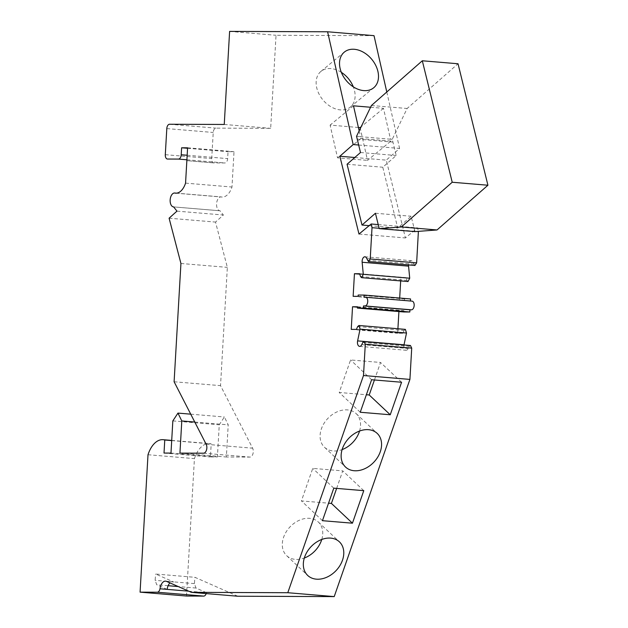 <?xml version="1.0" encoding="UTF-8"?>
<svg xmlns="http://www.w3.org/2000/svg" width="628" height="628" viewBox="0 0 628 628"><rect width="100%" height="100%" fill="white"/><g stroke="black" fill="none" stroke-linecap="round" stroke-linejoin="round"><path stroke-width="0.47" stroke-dasharray="3.14 2.35" d="M354.781 157.502L386.283 160.132L405.413 237.949L417.604 227.878L418.397 231.355M358.635 145.021L399.589 148.444L386.283 160.132M358.988 234.063L405.413 237.949M369.186 225.648L397.728 228.035L382.782 167.229L396.197 155.508L392.257 139.283L407.132 108.487L458.032 63.758M347.072 164.246L382.782 167.229M237.8 596.231L194.923 577.313L155.642 574.023L173.697 581.991A8.721 4.961 94.8 0 0 172.763 581.748A8.721 4.961 94.8 0 0 169.976 582.902M404 344.953A4.357 2.481 -85.2 0 0 406.01 350.251A4.357 2.481 -85.2 0 0 408.224 348.501L409.244 346.295L410.437 345.494M397.916 328.75L397.657 333.264L402.878 333.28L404.047 330.477L405.382 329.378M403.859 311.975L403.937 310.664L398.961 310.648L398.906 311.559M410.453 301L411.929 301.126M399.691 298.041L399.565 300.208L404.534 300.231L404.613 298.928L410.571 298.952M408.012 281.54L406.936 280.426L406.08 277.615L400.868 277.6L400.672 280.92M414.92 265.471L413.185 262.449A4.357 2.481 -85.2 0 0 411.395 260.683A4.357 2.481 -85.2 0 0 408.553 264.938M386.793 91.994L399.589 148.444M186.5 596.035L194.429 458.621A26.156 14.891 94.8 0 1 209.509 443.58A26.156 14.891 94.8 0 1 211.189 443.894L210.443 456.941L217.406 456.964L219.258 424.787L224.384 416.984L228.215 424.842L226.363 457.003L249.983 457.09A5.228 2.975 -85.2 0 0 252.927 453.879A5.228 2.975 -85.2 0 0 252.613 448.188L220.53 385.647L227.352 267.363L215.522 222.084L223.387 215.019L220.051 210.788A6.971 3.972 94.8 0 1 219.973 210.78A6.971 3.972 94.8 0 1 216.589 203.684A6.971 3.972 94.8 0 1 220.938 196.878A17.435 9.922 -85.2 0 0 221.927 197.043A17.435 9.922 -85.2 0 0 231.983 187.018L234.016 151.693L228.043 151.67L227.642 158.625A4.357 2.481 94.8 0 1 224.903 162.966L213.96 162.919A4.357 2.481 94.8 0 1 213.85 162.919A4.357 2.481 94.8 0 1 211.722 158.562L213.23 132.469A4.357 2.481 94.8 0 1 215.969 128.136L270.676 128.34L276.037 35.286L374.021 35.663M188.714 591.176L206.439 592.659A4.545 2.583 94.8 0 1 206.188 593.586M206.439 592.659L196.022 588.043L194.39 583.616L194.923 577.313M167.158 589.37L156.741 584.754L155.108 580.335L155.642 574.023M148.004 454.735L194.429 458.621M171.695 440.589L211.189 443.894M164.018 453.055L210.443 456.941M170.981 453.086L217.406 456.964M179.938 453.118L226.363 457.003M174.105 381.761L220.53 385.647M180.927 263.477L227.352 267.363M169.097 218.199L215.522 222.084M176.963 211.134L223.387 215.019M219.973 210.78L173.626 206.902L220.051 210.788M176.476 193.157L220.946 196.878M185.558 183.133L231.983 187.018M187.591 147.808L234.016 151.693M187.568 148.279L228.043 151.67M224.251 124.462L270.676 128.34M229.613 31.4L276.037 35.286M357.183 139.11L392.893 142.093M370.575 107.255L383.488 108.33L390.467 139.133L392.257 139.283M359.169 130.867L360.441 136.7L390.435 139.212L390.899 141.088L367.529 160.376L360.307 128.512M356.547 136.3L360.472 136.629M341.318 72.314A23.103 16.603 50.5 0 0 330.948 68.578A23.103 16.603 50.5 0 0 320.924 71.419A23.103 16.603 50.5 0 0 318.993 93.949A23.103 16.603 50.5 0 0 340.313 109.892A23.103 16.603 50.5 0 0 350.338 107.05A23.103 16.603 50.5 0 0 353.321 86.86M358.4 127.484L330.108 125.113L337.534 157.848L367.529 160.376M383.488 108.33L361.155 126.754M353.493 105.818L330.108 125.113M360.488 152.518L396.197 155.508M390.899 141.088L360.896 138.568L360.441 136.7M414.927 231.614L411.144 216.244L397.728 228.035M375.434 213.253L411.144 216.244M371.423 105.504L407.132 108.487M360.896 138.568L337.534 157.848M362.819 342.417L409.244 346.295M361.799 344.615L408.224 348.501M357.622 326.591L404.047 330.477M356.453 329.394L402.878 333.28M351.233 329.378L397.657 333.264M357.489 307.178L398.961 310.648M357.513 306.786L403.937 310.664M364.02 297.24L410.445 301.126M358.188 295.042L404.613 298.928M358.109 296.345L404.534 300.231M353.14 296.33L399.565 300.208M359.789 274.161L400.868 277.6M359.656 273.737L406.08 277.615M360.511 276.548L406.936 280.426M366.76 258.563L413.185 262.449M367.349 260.275L413.774 264.16M379.131 228.27L417.141 231.449M378.221 224.581L417.604 227.878M321.764 539.476A23.103 17.309 133.2 0 0 318.349 522.033A23.103 17.309 133.2 0 0 309.675 518.336A23.103 17.309 133.2 0 0 286.164 531.892A23.103 17.309 133.2 0 0 286.69 555.694A23.103 17.309 133.2 0 0 295.364 559.383A23.103 17.309 133.2 0 0 304.313 558.033M336.639 488.396L342.747 470.882L312.752 468.378L301.416 500.909L328.554 503.177M359.561 431.044A23.103 17.309 133.2 0 0 356.147 413.601A23.103 17.309 133.2 0 0 347.472 409.903A23.103 17.309 133.2 0 0 323.962 423.46A23.103 17.309 133.2 0 0 324.488 447.254A23.103 17.309 133.2 0 0 333.162 450.951A23.103 17.309 133.2 0 0 342.111 449.601M374.437 379.979L380.537 362.466L350.573 359.962L339.214 392.476L366.367 394.745M333.79 488.16L312.752 468.378M322.447 520.69L301.416 500.909M363.777 490.664L342.747 470.882M371.611 379.744L350.573 359.962M360.244 412.258L339.214 392.476M401.575 382.248L380.537 362.466M166.553 581.395L173.697 581.991M194.39 583.616L155.108 580.335M196.022 588.043L178.25 586.56M168.123 585.712L156.741 584.754M172.833 420.901L219.258 424.787M194.766 422.047L228.215 424.842M203.558 453.204L249.983 457.09M206.188 444.31L252.613 448.188M187.168 155.242L227.642 158.625M186.901 159.787L224.903 162.966M213.85 162.919L186.854 160.658L213.96 162.919M165.297 154.684L211.722 158.562M166.805 128.591L213.23 132.469M169.544 124.25L215.969 128.136M171.711 440.416L209.509 443.58M190.724 414.166L224.392 416.984M175.502 193.157L221.927 197.043M350.338 107.05L373.715 87.763M320.924 71.419L344.309 52.124M165.619 581.151L172.763 581.748M359.585 346.366L406.01 350.251M364.97 256.797L411.395 260.683M286.69 555.694L307.728 575.476M318.349 522.033L339.379 541.815M324.488 447.254L345.526 467.036M356.147 413.601L377.177 433.383"/><path stroke-width="0.94" d="M353.164 144.558L339.858 156.254L358.988 234.063L371.179 223.992L372.019 227.681L370.214 258.971L368.495 261.586L366.76 258.563A4.357 2.481 -85.2 0 0 364.97 256.797A4.357 2.481 -85.2 0 0 362.144 262.253L363.29 274.326L361.587 277.654L360.511 276.548L359.656 273.737L354.443 273.714L353.14 296.33L358.109 296.345L358.188 295.042L364.146 295.066L364.02 297.24L365.504 297.248A4.357 2.481 94.8 0 1 365.622 297.248A4.357 2.481 94.8 0 1 367.733 301.699A4.357 2.481 94.8 0 1 365.001 305.946L363.518 305.938L363.392 308.113L357.434 308.089L357.513 306.786L352.536 306.762L351.233 329.378L356.453 329.394L357.622 326.591L358.957 325.492L360.079 329.135L357.607 340.894A4.357 2.481 -85.2 0 0 359.585 346.366A4.357 2.481 -85.2 0 0 361.799 344.615L362.819 342.417L364.012 341.608L365.292 344.238L363.494 375.528L287.789 592.714L191.375 592.345L166.553 581.395A8.721 4.961 -85.2 0 0 165.619 581.151A8.721 4.961 -85.2 0 0 160.014 588.774A4.545 2.583 94.8 0 1 157.33 592.22L140.075 592.149L148.004 454.735A26.156 14.891 94.8 0 1 163.084 439.694A26.156 14.891 94.8 0 1 164.764 440.008L164.018 453.055L170.981 453.086L172.833 420.901L177.959 413.098L181.79 420.956L179.938 453.118L203.558 453.204A5.228 2.975 -85.2 0 0 206.502 449.993A5.228 2.975 -85.2 0 0 206.188 444.31L174.105 381.761L180.927 263.477L169.097 218.199L176.963 211.134L173.626 206.902A6.971 3.972 94.8 0 1 173.548 206.902A6.971 3.972 94.8 0 1 170.164 199.798A6.971 3.972 94.8 0 1 174.513 192.992A17.435 9.922 -85.2 0 0 175.502 193.157A17.435 9.922 -85.2 0 0 185.558 183.133L187.591 147.808L181.618 147.784L181.217 154.739A4.357 2.481 94.8 0 1 178.478 159.08L167.535 159.041A4.357 2.481 94.8 0 1 167.425 159.033A4.357 2.481 94.8 0 1 165.297 154.684L166.805 128.591A4.357 2.481 94.8 0 1 169.544 124.25L224.251 124.462L229.613 31.4L327.596 31.777L353.164 144.558L358.635 145.021M339.858 156.254L354.781 157.502M362.018 225.044L347.072 164.246L360.488 152.518L356.547 136.3L371.423 105.504L422.314 60.775L452.215 182.246L401.316 226.975L379.218 228.631L375.434 213.253L362.018 225.044L369.186 225.648M364.02 341.608L410.445 345.494L411.717 348.124L409.919 379.414L334.214 596.6L237.8 596.231L191.375 592.345M405.382 329.378L406.504 333.021L404.032 344.78A4.357 2.481 -85.2 0 0 404 344.953M398.906 311.559L397.916 328.75M365.731 297.264L411.929 301.126A4.357 2.481 94.8 0 1 412.046 301.134A4.357 2.481 94.8 0 1 414.158 305.585A4.357 2.481 94.8 0 1 411.426 309.824L409.943 309.816L409.817 311.99L403.859 311.975L357.434 308.089M364.146 295.066L410.571 298.952L410.453 301M400.672 280.92L399.691 298.041M408.553 264.938A4.357 2.481 -85.2 0 0 408.569 266.139L409.715 278.212L408.012 281.54L361.595 277.654M418.397 231.355L416.639 262.857L414.92 265.471L368.495 261.586M327.596 31.777L374.021 35.663L386.793 91.994M206.188 593.586A4.545 2.583 94.8 0 1 203.755 596.098L186.5 596.035L140.075 592.149M160.014 588.774L188.714 591.176M157.33 592.22L203.755 596.098M164.764 440.008L171.695 440.589M174.521 192.992L176.476 193.157M181.618 147.784L187.568 148.279M363.691 90.597A23.103 16.603 50.5 0 0 373.715 87.763A23.103 16.603 50.5 0 0 375.646 65.233A23.103 16.603 50.5 0 0 354.325 49.29A23.103 16.603 50.5 0 0 344.309 52.124A23.103 16.603 50.5 0 0 342.37 74.653A23.103 16.603 50.5 0 0 363.691 90.597M370.575 107.255L353.493 105.818L359.169 130.867M353.321 86.86A23.103 16.603 50.5 0 0 341.318 72.314M360.307 128.512L360.103 127.625L358.4 127.484M361.155 126.754L360.103 127.625M422.314 60.775L458.032 63.758L487.925 185.229L437.033 229.958L414.927 231.614L379.218 228.631M401.316 226.975L437.033 229.958M452.215 182.246L487.925 185.229M167.158 589.37A8.721 4.961 94.8 0 1 169.976 582.902M287.789 592.714L334.214 596.6M363.494 375.528L409.919 379.414M330.705 538.118A23.103 17.309 133.2 0 0 307.202 551.674A23.103 17.309 133.2 0 0 307.728 575.476A23.103 17.309 133.2 0 0 316.402 579.165A23.103 17.309 133.2 0 0 339.905 565.616A23.103 17.309 133.2 0 0 339.379 541.815A23.103 17.309 133.2 0 0 330.705 538.118M333.79 488.16L322.447 520.69L352.441 523.195L363.777 490.664L333.79 488.16M368.503 429.685A23.103 17.309 133.2 0 0 345 443.242A23.103 17.309 133.2 0 0 345.526 467.036A23.103 17.309 133.2 0 0 354.2 470.733A23.103 17.309 133.2 0 0 377.703 457.176A23.103 17.309 133.2 0 0 377.177 433.383A23.103 17.309 133.2 0 0 368.503 429.685M371.611 379.744L360.244 412.258L390.247 414.763L401.575 382.248L371.611 379.744M360.079 329.135L406.504 333.021M352.536 306.762L357.489 307.178M363.392 308.113L409.817 311.99M363.518 305.938L409.943 309.816M354.443 273.714L359.789 274.161M363.29 274.326L409.715 278.212M372.019 227.681L379.131 228.27M417.141 231.449L418.444 231.559M371.179 223.992L378.221 224.581M304.313 558.033A23.103 17.309 133.2 0 0 321.764 539.476M328.554 503.177L331.411 503.413L336.639 488.396M342.111 449.601A23.103 17.309 133.2 0 0 359.561 431.044M366.367 394.745L369.209 394.981L374.437 379.979M352.441 523.195L331.411 503.413M390.247 414.763L369.209 394.981M178.25 586.56L168.123 585.712M181.79 420.956L194.766 422.047M181.217 154.739L187.168 155.242M178.478 159.08L186.901 159.787M365.292 344.238L411.717 348.124M357.607 340.894L404.032 344.78M365.001 305.946L411.426 309.824M362.144 262.253L408.569 266.139M370.214 258.971L416.639 262.857M163.084 439.694L171.711 440.416M177.967 413.098L190.724 414.166M358.973 325.492L405.398 329.378M365.622 297.248L412.046 301.134"/></g></svg>
